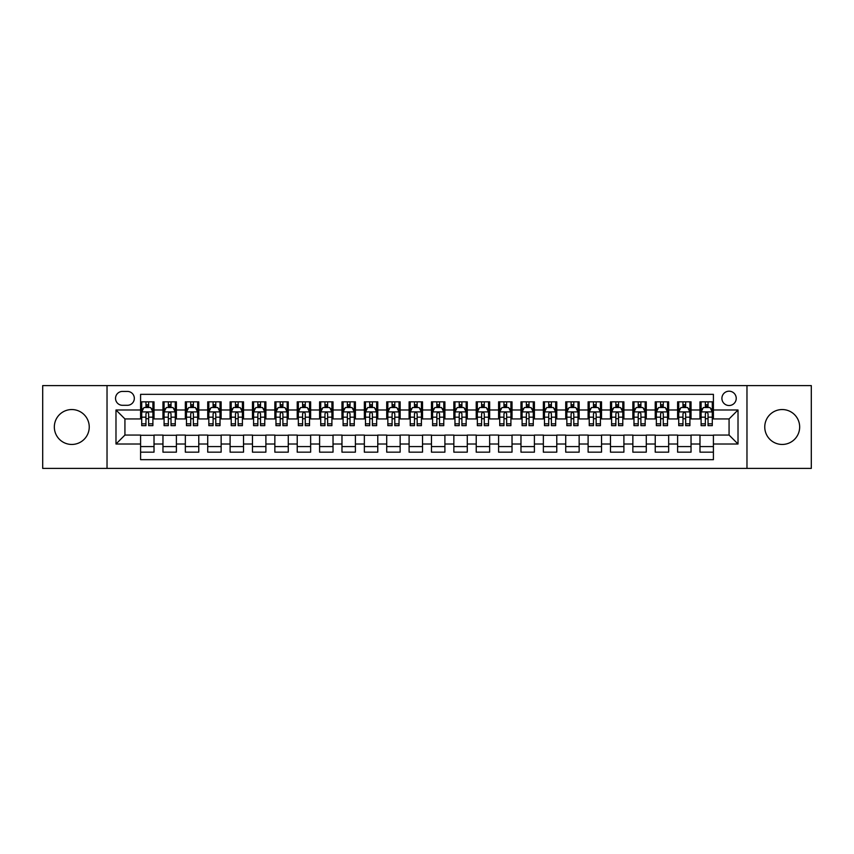 <?xml version="1.0" encoding="UTF-8"?>
<svg xmlns="http://www.w3.org/2000/svg" width="854" height="854" viewBox="0 0 854 854"><rect width="100%" height="100%" fill="white"/><g stroke="black" fill="none" stroke-linecap="round" stroke-linejoin="round"><path stroke-width="1.28" d="M782.211 409.546A17.454 17.454 0 0 0 764.757 427A17.454 17.454 0 0 0 782.211 444.454A17.454 17.454 0 0 0 799.664 427A17.454 17.454 0 0 0 782.211 409.546M71.789 409.546A17.454 17.454 0 0 0 54.336 427A17.454 17.454 0 0 0 71.789 444.454A17.454 17.454 0 0 0 89.243 427A17.454 17.454 0 0 0 71.789 409.546M729.07 391.196A7.163 7.163 0 0 0 721.908 398.359A7.163 7.163 0 0 0 729.07 405.522A7.163 7.163 0 0 0 736.233 398.359A7.163 7.163 0 0 0 729.07 391.196M746.972 468.398L811.3 468.398L811.3 385.602L746.972 385.602L746.972 468.398L107.028 468.398L107.028 385.602L42.7 385.602L42.7 468.398L107.028 468.398M713.41 401.828L699.981 401.828L699.981 409.995L691.035 409.995L691.035 418.94L699.981 418.94L699.981 409.995M691.035 409.995L691.035 401.828L677.606 401.828L677.606 409.995L668.661 409.995L668.661 418.94L677.606 418.94L677.606 409.995M668.661 409.995L668.661 401.828L655.231 401.828L655.231 409.995L646.275 409.995L646.275 418.94L655.231 418.94L655.231 409.995M646.275 409.995L646.275 401.828L632.857 401.828L632.857 409.995L623.9 409.995L623.9 418.94L632.857 418.94L632.857 409.995M623.9 409.995L623.9 401.828L610.482 401.828L610.482 409.995L601.526 409.995L601.526 418.94L610.482 418.94L610.482 409.995M601.526 409.995L601.526 401.828L588.107 401.828L588.107 409.995L579.151 409.995L579.151 418.94L588.107 418.94L588.107 409.995M579.151 409.995L579.151 401.828L565.732 401.828L565.732 409.995L556.776 409.995L556.776 418.94L565.732 418.94L565.732 409.995M556.776 409.995L556.776 401.828L543.357 401.828L543.357 409.995L534.401 409.995L534.401 418.94L543.357 418.94L543.357 409.995M534.401 409.995L534.401 401.828L520.972 401.828L520.972 409.995L512.026 409.995L512.026 418.94L520.972 418.94L520.972 409.995M512.026 409.995L512.026 401.828L498.597 401.828L498.597 409.995L489.652 409.995L489.652 418.94L498.597 418.94L498.597 409.995M489.652 409.995L489.652 401.828L476.222 401.828L476.222 409.995L467.277 409.995L467.277 418.94L476.222 418.94L476.222 409.995M467.277 409.995L467.277 401.828L453.848 401.828L453.848 409.995L444.902 409.995L444.902 418.94L453.848 418.94L453.848 409.995M444.902 409.995L444.902 401.828L431.473 401.828L431.473 409.995L422.527 409.995L422.527 418.94L431.473 418.94L431.473 409.995M422.527 409.995L422.527 401.828L409.098 401.828L409.098 409.995L400.152 409.995L400.152 418.94L409.098 418.94L409.098 409.995M400.152 409.995L400.152 401.828L386.723 401.828L386.723 409.995L377.778 409.995L377.778 418.94L386.723 418.94L386.723 409.995M377.778 409.995L377.778 401.828L364.348 401.828L364.348 409.995L355.403 409.995L355.403 418.94L364.348 418.94L364.348 409.995M355.403 409.995L355.403 401.828L341.974 401.828L341.974 409.995L333.028 409.995L333.028 418.94L341.974 418.94L341.974 409.995M333.028 409.995L333.028 401.828L319.599 401.828L319.599 409.995L310.642 409.995L310.642 418.94L319.599 418.94L319.599 409.995M310.642 409.995L310.642 401.828L297.224 401.828L297.224 409.995L288.268 409.995L288.268 418.94L297.224 418.94L297.224 409.995M288.268 409.995L288.268 401.828L274.849 401.828L274.849 409.995L265.893 409.995L265.893 418.94L274.849 418.94L274.849 409.995M265.893 409.995L265.893 401.828L252.474 401.828L252.474 409.995L243.518 409.995L243.518 418.94L252.474 418.94L252.474 409.995M243.518 409.995L243.518 401.828L230.1 401.828L230.1 409.995L221.143 409.995L221.143 418.94L230.1 418.94L230.1 409.995M221.143 409.995L221.143 401.828L207.725 401.828L207.725 409.995L198.768 409.995L198.768 418.94L207.725 418.94L207.725 409.995M198.768 409.995L198.768 401.828L185.339 401.828L185.339 409.995L176.394 409.995L176.394 418.94L185.339 418.94L185.339 409.995M176.394 409.995L176.394 401.828L162.965 401.828L162.965 418.94L154.019 418.94L154.019 401.828L140.59 401.828M140.59 452.172L154.019 452.172L154.019 435.06L162.965 435.06L162.965 452.172L176.394 452.172L176.394 435.06L185.339 435.06L185.339 444.005L176.394 444.005M185.339 444.005L185.339 452.172L198.768 452.172L198.768 435.06L207.725 435.06L207.725 444.005L198.768 444.005M207.725 444.005L207.725 452.172L221.143 452.172L221.143 435.06L230.1 435.06L230.1 444.005L221.143 444.005M230.1 444.005L230.1 452.172L243.518 452.172L243.518 435.06L252.474 435.06L252.474 444.005L243.518 444.005M252.474 444.005L252.474 452.172L265.893 452.172L265.893 435.06L274.849 435.06L274.849 444.005L265.893 444.005M274.849 444.005L274.849 452.172L288.268 452.172L288.268 435.06L297.224 435.06L297.224 444.005L288.268 444.005M297.224 444.005L297.224 452.172L310.642 452.172L310.642 435.06L319.599 435.06L319.599 444.005L310.642 444.005M319.599 444.005L319.599 452.172L333.028 452.172L333.028 435.06L341.974 435.06L341.974 444.005L333.028 444.005M341.974 444.005L341.974 452.172L355.403 452.172L355.403 435.06L364.348 435.06L364.348 444.005L355.403 444.005M364.348 444.005L364.348 452.172L377.778 452.172L377.778 435.06L386.723 435.06L386.723 444.005L377.778 444.005M386.723 444.005L386.723 452.172L400.152 452.172L400.152 435.06L409.098 435.06L409.098 444.005L400.152 444.005M409.098 444.005L409.098 452.172L422.527 452.172L422.527 435.06L431.473 435.06L431.473 444.005L422.527 444.005M431.473 444.005L431.473 452.172L444.902 452.172L444.902 435.06L453.848 435.06L453.848 444.005L444.902 444.005M453.848 444.005L453.848 452.172L467.277 452.172L467.277 435.06L476.222 435.06L476.222 444.005L467.277 444.005M476.222 444.005L476.222 452.172L489.652 452.172L489.652 435.06L498.597 435.06L498.597 444.005L489.652 444.005M498.597 444.005L498.597 452.172L512.026 452.172L512.026 435.06L520.972 435.06L520.972 444.005L512.026 444.005M520.972 444.005L520.972 452.172L534.401 452.172L534.401 435.06L543.357 435.06L543.357 444.005L534.401 444.005M543.357 444.005L543.357 452.172L556.776 452.172L556.776 435.06L565.732 435.06L565.732 444.005L556.776 444.005M565.732 444.005L565.732 452.172L579.151 452.172L579.151 435.06L588.107 435.06L588.107 444.005L579.151 444.005M588.107 444.005L588.107 452.172L601.526 452.172L601.526 435.06L610.482 435.06L610.482 444.005L601.526 444.005M610.482 444.005L610.482 452.172L623.9 452.172L623.9 435.06L632.857 435.06L632.857 444.005L623.9 444.005M632.857 444.005L632.857 452.172L646.275 452.172L646.275 435.06L655.231 435.06L655.231 444.005L646.275 444.005M655.231 444.005L655.231 452.172L668.661 452.172L668.661 435.06L677.606 435.06L677.606 444.005L668.661 444.005M677.606 444.005L677.606 452.172L691.035 452.172L691.035 435.06L699.981 435.06L699.981 444.005L691.035 444.005M122.464 405.298L127.395 405.298A6.939 6.939 0 0 0 134.324 398.359A6.939 6.939 0 0 0 127.395 391.42L122.464 391.42A6.939 6.939 0 0 0 115.536 398.359A6.939 6.939 0 0 0 122.464 405.298M746.972 385.602L107.028 385.602M713.41 409.995L713.41 394.334L140.59 394.334L140.59 418.94L124.93 418.94L124.93 435.06L140.59 435.06L140.59 459.665L713.41 459.665L713.41 435.06L729.07 435.06L729.07 418.94L713.41 418.94L713.41 409.995L738.016 409.995L738.016 444.005L713.41 444.005M140.59 444.005L115.984 444.005L115.984 409.995L140.59 409.995M699.981 444.005L699.981 452.172L713.41 452.172M140.59 407.422L141.711 407.422M145.959 407.422L148.649 407.422M152.898 407.422L154.019 407.422M140.59 418.716L141.711 418.716M145.959 418.716L148.649 418.716M152.898 418.716L154.019 418.716M140.59 435.284L154.019 435.284M140.59 446.578L154.019 446.578M162.965 418.716L164.085 418.716M168.334 418.716L171.024 418.716M175.273 418.716L176.394 418.716M162.965 407.422L164.085 407.422M168.334 407.422L171.024 407.422M175.273 407.422L176.394 407.422M162.965 435.284L176.394 435.284M162.965 446.578L176.394 446.578M185.339 435.284L198.768 435.284M185.339 446.578L198.768 446.578M185.339 407.422L186.46 407.422M190.72 407.422L193.399 407.422M197.648 407.422L198.768 407.422M185.339 418.716L186.46 418.716M190.72 418.716L193.399 418.716M197.648 418.716L198.768 418.716M207.725 435.284L221.143 435.284M207.725 446.578L221.143 446.578M207.725 407.422L208.835 407.422M213.094 407.422L215.774 407.422M220.022 407.422L221.143 407.422M207.725 418.716L208.835 418.716M213.094 418.716L215.774 418.716M220.022 418.716L221.143 418.716M230.1 435.284L243.518 435.284M230.1 446.578L243.518 446.578M230.1 407.422L231.21 407.422M235.469 407.422L238.149 407.422M242.397 407.422L243.518 407.422M230.1 418.716L231.21 418.716M235.469 418.716L238.149 418.716M242.397 418.716L243.518 418.716M252.474 435.284L265.893 435.284M252.474 446.578L265.893 446.578M252.474 407.422L253.585 407.422M257.844 407.422L260.523 407.422M264.772 407.422L265.893 407.422M252.474 418.716L253.585 418.716M257.844 418.716L260.523 418.716M264.772 418.716L265.893 418.716M274.849 435.284L288.268 435.284M274.849 446.578L288.268 446.578M274.849 407.422L275.97 407.422M280.219 407.422L282.898 407.422M287.157 407.422L288.268 407.422M274.849 418.716L275.97 418.716M280.219 418.716L282.898 418.716M287.157 418.716L288.268 418.716M297.224 435.284L310.642 435.284M297.224 446.578L310.642 446.578M297.224 407.422L298.345 407.422M302.594 407.422L305.273 407.422M309.532 407.422L310.642 407.422M297.224 418.716L298.345 418.716M302.594 418.716L305.273 418.716M309.532 418.716L310.642 418.716M319.599 435.284L333.028 435.284M319.599 446.578L333.028 446.578M319.599 407.422L320.72 407.422M324.968 407.422L327.648 407.422M331.907 407.422L333.028 407.422M319.599 418.716L320.72 418.716M324.968 418.716L327.648 418.716M331.907 418.716L333.028 418.716M341.974 435.284L355.403 435.284M341.974 446.578L355.403 446.578M341.974 407.422L343.094 407.422M347.343 407.422L350.033 407.422M354.282 407.422L355.403 407.422M341.974 418.716L343.094 418.716M347.343 418.716L350.033 418.716M354.282 418.716L355.403 418.716M364.348 435.284L377.778 435.284M364.348 446.578L377.778 446.578M364.348 407.422L365.469 407.422M369.718 407.422L372.408 407.422M376.657 407.422L377.778 407.422M364.348 418.716L365.469 418.716M369.718 418.716L372.408 418.716M376.657 418.716L377.778 418.716M386.723 435.284L400.152 435.284M386.723 446.578L400.152 446.578M386.723 407.422L387.844 407.422M392.093 407.422L394.783 407.422M399.031 407.422L400.152 407.422M386.723 418.716L387.844 418.716M392.093 418.716L394.783 418.716M399.031 418.716L400.152 418.716M409.098 435.284L422.527 435.284M409.098 446.578L422.527 446.578M409.098 407.422L410.219 407.422M414.468 407.422L417.158 407.422M421.406 407.422L422.527 407.422M409.098 418.716L410.219 418.716M414.468 418.716L417.158 418.716M421.406 418.716L422.527 418.716M431.473 435.284L444.902 435.284M431.473 446.578L444.902 446.578M431.473 407.422L432.594 407.422M436.842 407.422L439.532 407.422M443.781 407.422L444.902 407.422M431.473 418.716L432.594 418.716M436.842 418.716L439.532 418.716M443.781 418.716L444.902 418.716M453.848 435.284L467.277 435.284M453.848 446.578L467.277 446.578M453.848 407.422L454.968 407.422M459.217 407.422L461.907 407.422M466.156 407.422L467.277 407.422M453.848 418.716L454.968 418.716M459.217 418.716L461.907 418.716M466.156 418.716L467.277 418.716M476.222 435.284L489.652 435.284M476.222 446.578L489.652 446.578M476.222 407.422L477.343 407.422M481.592 407.422L484.282 407.422M488.531 407.422L489.652 407.422M476.222 418.716L477.343 418.716M481.592 418.716L484.282 418.716M488.531 418.716L489.652 418.716M498.597 435.284L512.026 435.284M498.597 446.578L512.026 446.578M498.597 407.422L499.718 407.422M503.967 407.422L506.657 407.422M510.905 407.422L512.026 407.422M498.597 418.716L499.718 418.716M503.967 418.716L506.657 418.716M510.905 418.716L512.026 418.716M520.972 435.284L534.401 435.284M520.972 446.578L534.401 446.578M520.972 407.422L522.093 407.422M526.352 407.422L529.032 407.422M533.28 407.422L534.401 407.422M520.972 418.716L522.093 418.716M526.352 418.716L529.032 418.716M533.28 418.716L534.401 418.716M543.357 435.284L556.776 435.284M543.357 446.578L556.776 446.578M543.357 407.422L544.468 407.422M548.727 407.422L551.406 407.422M555.655 407.422L556.776 407.422M543.357 418.716L544.468 418.716M548.727 418.716L551.406 418.716M555.655 418.716L556.776 418.716M565.732 435.284L579.151 435.284M565.732 446.578L579.151 446.578M565.732 407.422L566.842 407.422M571.102 407.422L573.781 407.422M578.03 407.422L579.151 407.422M565.732 418.716L566.842 418.716M571.102 418.716L573.781 418.716M578.03 418.716L579.151 418.716M588.107 435.284L601.526 435.284M588.107 446.578L601.526 446.578M588.107 407.422L589.228 407.422M593.477 407.422L596.156 407.422M600.415 407.422L601.526 407.422M588.107 418.716L589.228 418.716M593.477 418.716L596.156 418.716M600.415 418.716L601.526 418.716M610.482 435.284L623.9 435.284M610.482 446.578L623.9 446.578M610.482 407.422L611.603 407.422M615.851 407.422L618.531 407.422M622.79 407.422L623.9 407.422M610.482 418.716L611.603 418.716M615.851 418.716L618.531 418.716M622.79 418.716L623.9 418.716M632.857 435.284L646.275 435.284M632.857 446.578L646.275 446.578M632.857 407.422L633.978 407.422M638.226 407.422L640.906 407.422M645.165 407.422L646.275 407.422M632.857 418.716L633.978 418.716M638.226 418.716L640.906 418.716M645.165 418.716L646.275 418.716M655.231 435.284L668.661 435.284M655.231 446.578L668.661 446.578M655.231 407.422L656.352 407.422M660.601 407.422L663.28 407.422M667.54 407.422L668.661 407.422M655.231 418.716L656.352 418.716M660.601 418.716L663.28 418.716M667.54 418.716L668.661 418.716M677.606 435.284L691.035 435.284M677.606 446.578L691.035 446.578M677.606 407.422L678.727 407.422M682.976 407.422L685.666 407.422M689.915 407.422L691.035 407.422M677.606 418.716L678.727 418.716M682.976 418.716L685.666 418.716M689.915 418.716L691.035 418.716M699.981 435.284L713.41 435.284M699.981 446.578L713.41 446.578M699.981 407.422L701.102 407.422M705.351 407.422L708.041 407.422M712.289 407.422L713.41 407.422M699.981 418.716L701.102 418.716M705.351 418.716L708.041 418.716M712.289 418.716L713.41 418.716M124.93 418.94L115.984 409.995M124.93 435.06L115.984 444.005M738.016 409.995L729.07 418.94M738.016 444.005L729.07 435.06M148.649 404.732L145.959 404.732M152.898 423.83L148.649 423.83L148.649 425.655L152.898 425.655L152.898 412.012L150.667 407.529L143.952 407.529L141.711 412.012L141.711 425.655L145.959 425.655L145.959 423.83L141.711 423.83M141.711 412.012L141.711 401.828M152.898 412.012L152.898 401.828M145.959 407.529L145.959 401.828M148.649 401.828L148.649 407.529M148.649 423.83L148.649 413.688C147.753 411.959 146.856 411.959 145.959 413.688L145.959 423.83M171.024 404.732L168.334 404.732M175.273 423.83L171.024 423.83L171.024 425.655L175.273 425.655L175.273 412.012L173.042 407.529L166.327 407.529L164.085 412.012L164.085 425.655L168.334 425.655L168.334 423.83L164.085 423.83M164.085 412.012L164.085 401.828M175.273 412.012L175.273 401.828M168.334 407.529L168.334 401.828M171.024 401.828L171.024 407.529M171.024 423.83L171.024 413.688C170.127 411.959 169.231 411.959 168.334 413.688L168.334 423.83M193.399 404.732L190.72 404.732M197.648 423.83L193.399 423.83L193.399 425.655L197.648 425.655L197.648 412.012L195.417 407.529L188.702 407.529L186.46 412.012L186.46 425.655L190.72 425.655L190.72 423.83L186.46 423.83M186.46 412.012L186.46 401.828M197.648 412.012L197.648 401.828M190.72 407.529L190.72 401.828M193.399 401.828L193.399 407.529M193.399 423.83L193.399 413.688C192.502 411.959 191.606 411.959 190.72 413.688L190.72 423.83M215.774 404.732L213.094 404.732M220.022 423.83L215.774 423.83L215.774 425.655L220.022 425.655L220.022 412.012L217.791 407.529L211.077 407.529L208.835 412.012L208.835 425.655L213.094 425.655L213.094 423.83L208.835 423.83M208.835 412.012L208.835 401.828M220.022 412.012L220.022 401.828M213.094 407.529L213.094 401.828M215.774 401.828L215.774 407.529M215.774 423.83L215.774 413.688C214.877 411.959 213.991 411.959 213.094 413.688L213.094 423.83M238.149 404.732L235.469 404.732M242.397 423.83L238.149 423.83L238.149 425.655L242.397 425.655L242.397 412.012L240.166 407.529L233.452 407.529L231.21 412.012L231.21 425.655L235.469 425.655L235.469 423.83L231.21 423.83M231.21 412.012L231.21 401.828M242.397 412.012L242.397 401.828M235.469 407.529L235.469 401.828M238.149 401.828L238.149 407.529M238.149 423.83L238.149 413.688C237.252 411.959 236.366 411.959 235.469 413.688L235.469 423.83M260.523 404.732L257.844 404.732M264.772 423.83L260.523 423.83L260.523 425.655L264.772 425.655L264.772 412.012L262.541 407.529L255.826 407.529L253.585 412.012L253.585 425.655L257.844 425.655L257.844 423.83L253.585 423.83M253.585 412.012L253.585 401.828M264.772 412.012L264.772 401.828M257.844 407.529L257.844 401.828M260.523 401.828L260.523 407.529M260.523 423.83L260.523 413.688C259.637 411.959 258.741 411.959 257.844 413.688L257.844 423.83M282.898 404.732L280.219 404.732M287.157 423.83L282.898 423.83L282.898 425.655L287.157 425.655L287.157 412.012L284.916 407.529L278.201 407.529L275.97 412.012L275.97 425.655L280.219 425.655L280.219 423.83L275.97 423.83M275.97 412.012L275.97 401.828M287.157 412.012L287.157 401.828M280.219 407.529L280.219 401.828M282.898 401.828L282.898 407.529M282.898 423.83L282.898 413.688C282.012 411.959 281.115 411.959 280.219 413.688L280.219 423.83M305.273 404.732L302.594 404.732M309.532 423.83L305.273 423.83L305.273 425.655L309.532 425.655L309.532 412.012L307.291 407.529L300.576 407.529L298.345 412.012L298.345 425.655L302.594 425.655L302.594 423.83L298.345 423.83M298.345 412.012L298.345 401.828M309.532 412.012L309.532 401.828M302.594 407.529L302.594 401.828M305.273 401.828L305.273 407.529M305.273 423.83L305.273 413.688C304.387 411.959 303.49 411.959 302.594 413.688L302.594 423.83M327.648 404.732L324.968 404.732M331.907 423.83L327.648 423.83L327.648 425.655L331.907 425.655L331.907 412.012L329.665 407.529L322.951 407.529L320.72 412.012L320.72 425.655L324.968 425.655L324.968 423.83L320.72 423.83M320.72 412.012L320.72 401.828M331.907 412.012L331.907 401.828M324.968 407.529L324.968 401.828M327.648 401.828L327.648 407.529M327.648 423.83L327.648 413.688C326.762 411.959 325.865 411.959 324.968 413.688L324.968 423.83M350.033 404.732L347.343 404.732M354.282 423.83L350.033 423.83L350.033 425.655L354.282 425.655L354.282 412.012L352.04 407.529L345.326 407.529L343.094 412.012L343.094 425.655L347.343 425.655L347.343 423.83L343.094 423.83M343.094 412.012L343.094 401.828M354.282 412.012L354.282 401.828M347.343 407.529L347.343 401.828M350.033 401.828L350.033 407.529M350.033 423.83L350.033 413.688C349.137 411.959 348.24 411.959 347.343 413.688L347.343 423.83M372.408 404.732L369.718 404.732M376.657 423.83L372.408 423.83L372.408 425.655L376.657 425.655L376.657 412.012L374.415 407.529L367.7 407.529L365.469 412.012L365.469 425.655L369.718 425.655L369.718 423.83L365.469 423.83M365.469 412.012L365.469 401.828M376.657 412.012L376.657 401.828M369.718 407.529L369.718 401.828M372.408 401.828L372.408 407.529M372.408 423.83L372.408 413.688C371.511 411.959 370.615 411.959 369.718 413.688L369.718 423.83M394.783 404.732L392.093 404.732M399.031 423.83L394.783 423.83L394.783 425.655L399.031 425.655L399.031 412.012L396.79 407.529L390.075 407.529L387.844 412.012L387.844 425.655L392.093 425.655L392.093 423.83L387.844 423.83M387.844 412.012L387.844 401.828M399.031 412.012L399.031 401.828M392.093 407.529L392.093 401.828M394.783 401.828L394.783 407.529M394.783 423.83L394.783 413.688C393.886 411.959 392.989 411.959 392.093 413.688L392.093 423.83M417.158 404.732L414.468 404.732M421.406 423.83L417.158 423.83L417.158 425.655L421.406 425.655L421.406 412.012L419.165 407.529L412.461 407.529L410.219 412.012L410.219 425.655L414.468 425.655L414.468 423.83L410.219 423.83M410.219 412.012L410.219 401.828M421.406 412.012L421.406 401.828M414.468 407.529L414.468 401.828M417.158 401.828L417.158 407.529M417.158 423.83L417.158 413.688C416.261 411.959 415.364 411.959 414.468 413.688L414.468 423.83M439.532 404.732L436.842 404.732M443.781 423.83L439.532 423.83L439.532 425.655L443.781 425.655L443.781 412.012L441.539 407.529L434.835 407.529L432.594 412.012L432.594 425.655L436.842 425.655L436.842 423.83L432.594 423.83M432.594 412.012L432.594 401.828M443.781 412.012L443.781 401.828M436.842 407.529L436.842 401.828M439.532 401.828L439.532 407.529M439.532 423.83L439.532 413.688C438.636 411.959 437.739 411.959 436.842 413.688L436.842 423.83M461.907 404.732L459.217 404.732M466.156 423.83L461.907 423.83L461.907 425.655L466.156 425.655L466.156 412.012L463.925 407.529L457.21 407.529L454.968 412.012L454.968 425.655L459.217 425.655L459.217 423.83L454.968 423.83M454.968 412.012L454.968 401.828M466.156 412.012L466.156 401.828M459.217 407.529L459.217 401.828M461.907 401.828L461.907 407.529M461.907 423.83L461.907 413.688C461.011 411.959 460.114 411.959 459.217 413.688L459.217 423.83M484.282 404.732L481.592 404.732M488.531 423.83L484.282 423.83L484.282 425.655L488.531 425.655L488.531 412.012L486.3 407.529L479.585 407.529L477.343 412.012L477.343 425.655L481.592 425.655L481.592 423.83L477.343 423.83M477.343 412.012L477.343 401.828M488.531 412.012L488.531 401.828M481.592 407.529L481.592 401.828M484.282 401.828L484.282 407.529M484.282 423.83L484.282 413.688C483.385 411.959 482.489 411.959 481.592 413.688L481.592 423.83M506.657 404.732L503.967 404.732M510.905 423.83L506.657 423.83L506.657 425.655L510.905 425.655L510.905 412.012L508.674 407.529L501.96 407.529L499.718 412.012L499.718 425.655L503.967 425.655L503.967 423.83L499.718 423.83M499.718 412.012L499.718 401.828M510.905 412.012L510.905 401.828M503.967 407.529L503.967 401.828M506.657 401.828L506.657 407.529M506.657 423.83L506.657 413.688C505.76 411.959 504.863 411.959 503.967 413.688L503.967 423.83M529.032 404.732L526.352 404.732M533.28 423.83L529.032 423.83L529.032 425.655L533.28 425.655L533.28 412.012L531.049 407.529L524.335 407.529L522.093 412.012L522.093 425.655L526.352 425.655L526.352 423.83L522.093 423.83M522.093 412.012L522.093 401.828M533.28 412.012L533.28 401.828M526.352 407.529L526.352 401.828M529.032 401.828L529.032 407.529M529.032 423.83L529.032 413.688C528.135 411.959 527.249 411.959 526.352 413.688L526.352 423.83M551.406 404.732L548.727 404.732M555.655 423.83L551.406 423.83L551.406 425.655L555.655 425.655L555.655 412.012L553.424 407.529L546.709 407.529L544.468 412.012L544.468 425.655L548.727 425.655L548.727 423.83L544.468 423.83M544.468 412.012L544.468 401.828M555.655 412.012L555.655 401.828M548.727 407.529L548.727 401.828M551.406 401.828L551.406 407.529M551.406 423.83L551.406 413.688C550.51 411.959 549.624 411.959 548.727 413.688L548.727 423.83M573.781 404.732L571.102 404.732M578.03 423.83L573.781 423.83L573.781 425.655L578.03 425.655L578.03 412.012L575.799 407.529L569.084 407.529L566.842 412.012L566.842 425.655L571.102 425.655L571.102 423.83L566.842 423.83M566.842 412.012L566.842 401.828M578.03 412.012L578.03 401.828M571.102 407.529L571.102 401.828M573.781 401.828L573.781 407.529M573.781 423.83L573.781 413.688C572.885 411.959 571.999 411.959 571.102 413.688L571.102 423.83M596.156 404.732L593.477 404.732M600.415 423.83L596.156 423.83L596.156 425.655L600.415 425.655L600.415 412.012L598.174 407.529L591.459 407.529L589.228 412.012L589.228 425.655L593.477 425.655L593.477 423.83L589.228 423.83M589.228 412.012L589.228 401.828M600.415 412.012L600.415 401.828M593.477 407.529L593.477 401.828M596.156 401.828L596.156 407.529M596.156 423.83L596.156 413.688C595.27 411.959 594.373 411.959 593.477 413.688L593.477 423.83M618.531 404.732L615.851 404.732M622.79 423.83L618.531 423.83L618.531 425.655L622.79 425.655L622.79 412.012L620.548 407.529L613.834 407.529L611.603 412.012L611.603 425.655L615.851 425.655L615.851 423.83L611.603 423.83M611.603 412.012L611.603 401.828M622.79 412.012L622.79 401.828M615.851 407.529L615.851 401.828M618.531 401.828L618.531 407.529M618.531 423.83L618.531 413.688C617.645 411.959 616.748 411.959 615.851 413.688L615.851 423.83M640.906 404.732L638.226 404.732M645.165 423.83L640.906 423.83L640.906 425.655L645.165 425.655L645.165 412.012L642.923 407.529L636.209 407.529L633.978 412.012L633.978 425.655L638.226 425.655L638.226 423.83L633.978 423.83M633.978 412.012L633.978 401.828M645.165 412.012L645.165 401.828M638.226 407.529L638.226 401.828M640.906 401.828L640.906 407.529M640.906 423.83L640.906 413.688C640.02 411.959 639.123 411.959 638.226 413.688L638.226 423.83M663.28 404.732L660.601 404.732M667.54 423.83L663.28 423.83L663.28 425.655L667.54 425.655L667.54 412.012L665.298 407.529L658.583 407.529L656.352 412.012L656.352 425.655L660.601 425.655L660.601 423.83L656.352 423.83M656.352 412.012L656.352 401.828M667.54 412.012L667.54 401.828M660.601 407.529L660.601 401.828M663.28 401.828L663.28 407.529M663.28 423.83L663.28 413.688C662.394 411.959 661.498 411.959 660.601 413.688L660.601 423.83M685.666 404.732L682.976 404.732M689.915 423.83L685.666 423.83L685.666 425.655L689.915 425.655L689.915 412.012L687.673 407.529L680.958 407.529L678.727 412.012L678.727 425.655L682.976 425.655L682.976 423.83L678.727 423.83M678.727 412.012L678.727 401.828M689.915 412.012L689.915 401.828M682.976 407.529L682.976 401.828M685.666 401.828L685.666 407.529M685.666 423.83L685.666 413.688C684.769 411.959 683.873 411.959 682.976 413.688L682.976 423.83M708.041 404.732L705.351 404.732M712.289 423.83L708.041 423.83L708.041 425.655L712.289 425.655L712.289 412.012L710.048 407.529L703.333 407.529L701.102 412.012L701.102 425.655L705.351 425.655L705.351 423.83L701.102 423.83M701.102 412.012L701.102 401.828M712.289 412.012L712.289 401.828M705.351 407.529L705.351 401.828M708.041 401.828L708.041 407.529M708.041 423.83L708.041 413.688C707.144 411.959 706.247 411.959 705.351 413.688L705.351 423.83M162.965 444.005L154.019 444.005M162.965 409.995L154.019 409.995M152.845 411.895L141.764 411.895M141.711 408.767L143.333 408.767M151.275 408.767L152.898 408.767M145.959 417.19L141.711 417.19M152.898 417.19L148.649 417.19M148.649 406.162L145.959 406.162M175.219 411.895L164.139 411.895M164.085 408.767L165.708 408.767M173.65 408.767L175.273 408.767M168.334 417.19L164.085 417.19M175.273 417.19L171.024 417.19M171.024 406.162L168.334 406.162M197.594 411.895L186.514 411.895M186.46 408.767L188.083 408.767M196.025 408.767L197.648 408.767M190.72 417.19L186.46 417.19M197.648 417.19L193.399 417.19M193.399 406.162L190.72 406.162M219.969 411.895L208.899 411.895M208.835 408.767L210.458 408.767M218.4 408.767L220.022 408.767M213.094 417.19L208.835 417.19M220.022 417.19L215.774 417.19M215.774 406.162L213.094 406.162M242.344 411.895L231.274 411.895M231.21 408.767L232.832 408.767M240.775 408.767L242.397 408.767M235.469 417.19L231.21 417.19M242.397 417.19L238.149 417.19M238.149 406.162L235.469 406.162M264.719 411.895L253.649 411.895M253.585 408.767L255.207 408.767M263.16 408.767L264.772 408.767M257.844 417.19L253.585 417.19M264.772 417.19L260.523 417.19M260.523 406.162L257.844 406.162M287.093 411.895L276.023 411.895M275.97 408.767L277.582 408.767M285.535 408.767L287.157 408.767M280.219 417.19L275.97 417.19M287.157 417.19L282.898 417.19M282.898 406.162L280.219 406.162M309.468 411.895L298.398 411.895M298.345 408.767L299.967 408.767M307.91 408.767L309.532 408.767M302.594 417.19L298.345 417.19M309.532 417.19L305.273 417.19M305.273 406.162L302.594 406.162M331.843 411.895L320.773 411.895M320.72 408.767L322.342 408.767M330.284 408.767L331.907 408.767M324.968 417.19L320.72 417.19M331.907 417.19L327.648 417.19M327.648 406.162L324.968 406.162M354.229 411.895L343.148 411.895M343.094 408.767L344.717 408.767M352.659 408.767L354.282 408.767M347.343 417.19L343.094 417.19M354.282 417.19L350.033 417.19M350.033 406.162L347.343 406.162M376.603 411.895L365.523 411.895M365.469 408.767L367.092 408.767M375.034 408.767L376.657 408.767M369.718 417.19L365.469 417.19M376.657 417.19L372.408 417.19M372.408 406.162L369.718 406.162M398.978 411.895L387.897 411.895M387.844 408.767L389.467 408.767M397.409 408.767L399.031 408.767M392.093 417.19L387.844 417.19M399.031 417.19L394.783 417.19M394.783 406.162L392.093 406.162M421.353 411.895L410.272 411.895M410.219 408.767L411.841 408.767M419.784 408.767L421.406 408.767M414.468 417.19L410.219 417.19M421.406 417.19L417.158 417.19M417.158 406.162L414.468 406.162M443.728 411.895L432.647 411.895M432.594 408.767L434.216 408.767M442.158 408.767L443.781 408.767M436.842 417.19L432.594 417.19M443.781 417.19L439.532 417.19M439.532 406.162L436.842 406.162M466.103 411.895L455.022 411.895M454.968 408.767L456.591 408.767M464.533 408.767L466.156 408.767M459.217 417.19L454.968 417.19M466.156 417.19L461.907 417.19M461.907 406.162L459.217 406.162M488.477 411.895L477.397 411.895M477.343 408.767L478.966 408.767M486.908 408.767L488.531 408.767M481.592 417.19L477.343 417.19M488.531 417.19L484.282 417.19M484.282 406.162L481.592 406.162M510.852 411.895L499.771 411.895M499.718 408.767L501.341 408.767M509.283 408.767L510.905 408.767M503.967 417.19L499.718 417.19M510.905 417.19L506.657 417.19M506.657 406.162L503.967 406.162M533.227 411.895L522.157 411.895M522.093 408.767L523.716 408.767M531.658 408.767L533.28 408.767M526.352 417.19L522.093 417.19M533.28 417.19L529.032 417.19M529.032 406.162L526.352 406.162M555.602 411.895L544.532 411.895M544.468 408.767L546.09 408.767M554.032 408.767L555.655 408.767M548.727 417.19L544.468 417.19M555.655 417.19L551.406 417.19M551.406 406.162L548.727 406.162M577.977 411.895L566.907 411.895M566.842 408.767L568.465 408.767M576.418 408.767L578.03 408.767M571.102 417.19L566.842 417.19M578.03 417.19L573.781 417.19M573.781 406.162L571.102 406.162M600.351 411.895L589.281 411.895M589.228 408.767L590.84 408.767M598.793 408.767L600.415 408.767M593.477 417.19L589.228 417.19M600.415 417.19L596.156 417.19M596.156 406.162L593.477 406.162M622.726 411.895L611.656 411.895M611.603 408.767L613.225 408.767M621.168 408.767L622.79 408.767M615.851 417.19L611.603 417.19M622.79 417.19L618.531 417.19M618.531 406.162L615.851 406.162M645.101 411.895L634.031 411.895M633.978 408.767L635.6 408.767M643.542 408.767L645.165 408.767M638.226 417.19L633.978 417.19M645.165 417.19L640.906 417.19M640.906 406.162L638.226 406.162M667.486 411.895L656.406 411.895M656.352 408.767L657.975 408.767M665.917 408.767L667.54 408.767M660.601 417.19L656.352 417.19M667.54 417.19L663.28 417.19M663.28 406.162L660.601 406.162M689.861 411.895L678.781 411.895M678.727 408.767L680.35 408.767M688.292 408.767L689.915 408.767M682.976 417.19L678.727 417.19M689.915 417.19L685.666 417.19M685.666 406.162L682.976 406.162M712.236 411.895L701.155 411.895M701.102 408.767L702.725 408.767M710.667 408.767L712.289 408.767M705.351 417.19L701.102 417.19M712.289 417.19L708.041 417.19M708.041 406.162L705.351 406.162"/></g></svg>
